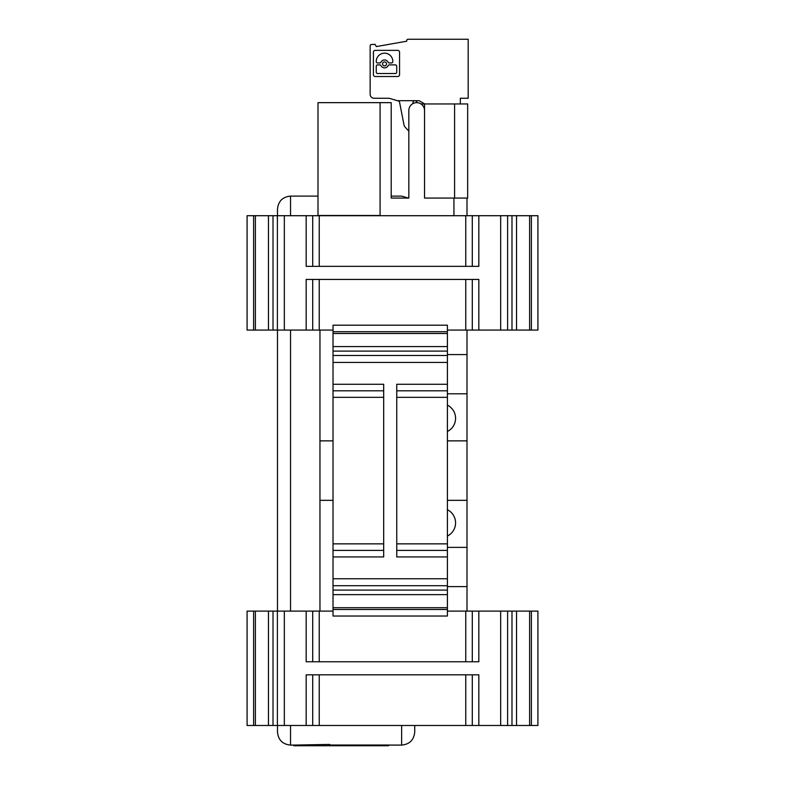 <?xml version="1.0" encoding="UTF-8"?>
<svg xmlns="http://www.w3.org/2000/svg" width="785" height="785" viewBox="0 0 785 785"><rect width="100%" height="100%" fill="white"/><g stroke="black" fill="none" stroke-linecap="round" stroke-linejoin="round"><path stroke-width="1.18" d="M277.478 611.113L277.478 330.083M277.478 215.708L277.478 209.173C278.253 201.235 282.61 196.878 290.548 196.103L317.994 196.103M290.548 725.487L290.548 745.093C282.61 744.327 278.253 739.961 277.478 732.022L277.478 725.487M380.087 215.708L380.087 102.649L391.195 102.649L391.195 198.065L408.838 198.065L408.838 110.489A7.84 7.84 0 0 1 416.678 102.649A7.84 7.84 0 0 1 424.528 110.489L424.528 198.065L453.936 198.065L453.936 215.708M408.504 198.065L401.645 196.122L391.195 196.122M414.725 725.487L414.725 732.022C413.95 739.961 409.593 744.327 401.645 745.093L401.645 725.487M467.006 198.065L467.006 215.708M447.401 536.057A14.709 14.709 0 0 0 447.401 509.71M467.006 330.083L467.006 586.611L447.401 586.611M467.006 586.611L467.006 611.113M333.026 500.339L319.956 500.339L319.956 611.113M467.006 500.339L447.401 500.339M467.006 547.39L447.401 547.39M319.956 330.083L319.956 500.339M329.759 745.014L388.575 745.014L388.575 745.75L293.816 745.75L293.816 745.093L328.522 744.445L329.759 744.445L329.759 745.75M380.087 102.649L317.994 102.649L317.994 215.482L380.087 215.482M467.006 354.594L447.401 354.594M467.006 393.805L447.401 393.805M467.006 440.866L447.401 440.866M333.026 440.866L319.956 440.866M447.401 405.138A14.709 14.709 0 0 1 447.401 431.485M284.337 725.487L284.337 611.113L247.079 611.113L247.079 725.487L537.921 725.487L537.921 611.113L447.401 611.113M284.337 611.113L333.026 611.113M255.39 725.487L255.39 611.113M268.46 611.113L268.46 725.487M306.17 725.487L306.17 674.835L478.83 674.835L478.83 725.487M306.17 611.113L306.17 661.765L478.83 661.765L478.83 611.113M472.295 725.487L472.295 674.835M312.705 674.835L312.705 725.487M312.705 611.113L312.705 661.765M472.295 661.765L472.295 611.113M500.663 725.487L500.663 611.113M516.54 725.487L516.54 611.113M529.61 611.113L529.61 725.487M333.026 325.186L333.026 616.019L447.401 616.019L447.401 325.186L333.026 325.186M447.401 607.708L333.026 607.708M333.026 594.637L447.401 594.637M447.401 578.761L333.026 578.761M447.401 556.928L396.749 556.928L396.749 384.267L447.401 384.267M333.026 556.928L383.679 556.928L383.679 384.267L333.026 384.267M447.401 390.802L396.749 390.802M396.749 550.393L447.401 550.393M333.026 550.393L383.679 550.393M383.679 390.802L333.026 390.802M447.401 362.435L333.026 362.435M447.401 346.568L333.026 346.568M333.026 333.497L447.401 333.497M447.401 330.083L537.921 330.083L537.921 215.708L247.079 215.708L247.079 330.083L333.026 330.083M255.39 330.083L255.39 215.708M268.46 215.708L268.46 330.083M284.337 330.083L284.337 215.708M306.17 330.083L306.17 279.431L478.83 279.431L478.83 330.083M306.17 215.708L306.17 266.36L478.83 266.36L478.83 215.708M472.295 330.083L472.295 279.431M312.705 279.431L312.705 330.083M312.705 215.708L312.705 266.36M472.295 266.36L472.295 215.708M500.663 330.083L500.663 215.708M516.54 330.083L516.54 215.708M529.61 215.708L529.61 330.083M454.584 198.065L454.584 103.954L467.664 103.954L467.664 198.065L424.528 198.065L424.528 103.954L421.015 103.954M454.584 103.954L424.528 103.954M408.838 131.154L405.178 127.19A4.906 4.906 0 0 1 403.961 124.776L399.594 102.364A1.962 1.962 0 0 0 398.113 100.892L389.105 98.262L374.072 98.262A3.925 3.925 0 0 1 370.147 94.347L370.147 45.815A1.305 1.305 0 0 1 371.403 44.509L375.053 44.352L376.339 46.57L406.748 41.212L406.748 40.555A1.305 1.305 0 0 1 408.053 39.25L468.184 39.25L468.184 98.262L460.344 98.262L460.344 103.954M424.754 103.954L419.092 100.686L397.19 100.686M373.415 52.203L373.415 74.673A1.835 1.835 0 0 0 375.25 76.508L397.72 76.508A1.835 1.835 0 0 0 399.555 74.673L399.555 52.203A1.835 1.835 0 0 0 397.72 50.368L375.25 50.368A1.835 1.835 0 0 0 373.415 52.203M416.904 102.649L416.904 102.649A1.962 1.962 0 0 0 414.941 100.686A1.962 1.962 0 0 0 412.988 102.727L412.988 103.571M384.532 61.927A1.992 1.992 0 0 1 386.524 63.919A1.992 1.992 0 0 1 384.532 65.911A1.992 1.992 0 0 1 382.55 63.919A1.992 1.992 0 0 1 384.532 61.927M384.532 67.893A3.984 3.984 0 0 0 388.114 65.655A1.374 1.374 0 0 1 389.36 64.88L395.346 64.88A1.374 1.374 0 0 1 396.729 66.254L396.729 72.151A1.374 1.374 0 0 1 395.346 73.525L377.624 73.525A1.374 1.374 0 0 1 376.25 72.151L376.25 66.254A1.374 1.374 0 0 1 377.624 64.88L379.714 64.88A1.374 1.374 0 0 1 380.96 65.655A3.984 3.984 0 0 0 384.532 67.893M389.36 62.957L391.45 62.957A1.374 1.374 0 0 0 392.824 61.573L392.824 61.465A8.292 8.292 0 0 0 384.532 53.174A8.292 8.292 0 0 0 376.25 61.465L376.25 61.573A1.374 1.374 0 0 0 377.624 62.957L379.714 62.957A1.374 1.374 0 0 0 380.96 62.182A3.984 3.984 0 0 1 388.114 62.182A1.374 1.374 0 0 0 389.36 62.957M290.548 611.113L290.548 330.083M290.548 215.708L290.548 196.103M253.614 611.113L253.614 725.487M273.013 725.487L273.013 611.113M277.39 611.113L277.39 725.487M465.76 725.487L465.76 674.835M319.24 674.835L319.24 725.487M465.76 661.765L465.76 611.113M319.24 611.113L319.24 661.765M507.61 725.487L507.61 611.113M511.987 611.113L511.987 725.487M531.386 725.487L531.386 611.113M333.026 609.484L447.401 609.484M447.401 590.084L333.026 590.084M333.026 585.708L447.401 585.708M447.401 397.338L396.749 397.338M396.749 543.858L447.401 543.858M383.679 397.338L333.026 397.338M333.026 543.858L383.679 543.858M447.401 355.487L333.026 355.487M333.026 351.111L447.401 351.111M447.401 331.721L333.026 331.721M253.614 215.708L253.614 330.083M273.013 330.083L273.013 215.708M277.39 215.708L277.39 330.083M465.76 330.083L465.76 279.431M319.24 279.431L319.24 330.083M465.76 266.36L465.76 215.708M319.24 215.708L319.24 266.36M507.61 330.083L507.61 215.708M511.987 215.708L511.987 330.083M531.386 330.083L531.386 215.708M290.548 745.093L293.816 745.093M388.575 745.093L401.645 745.093"/></g></svg>
